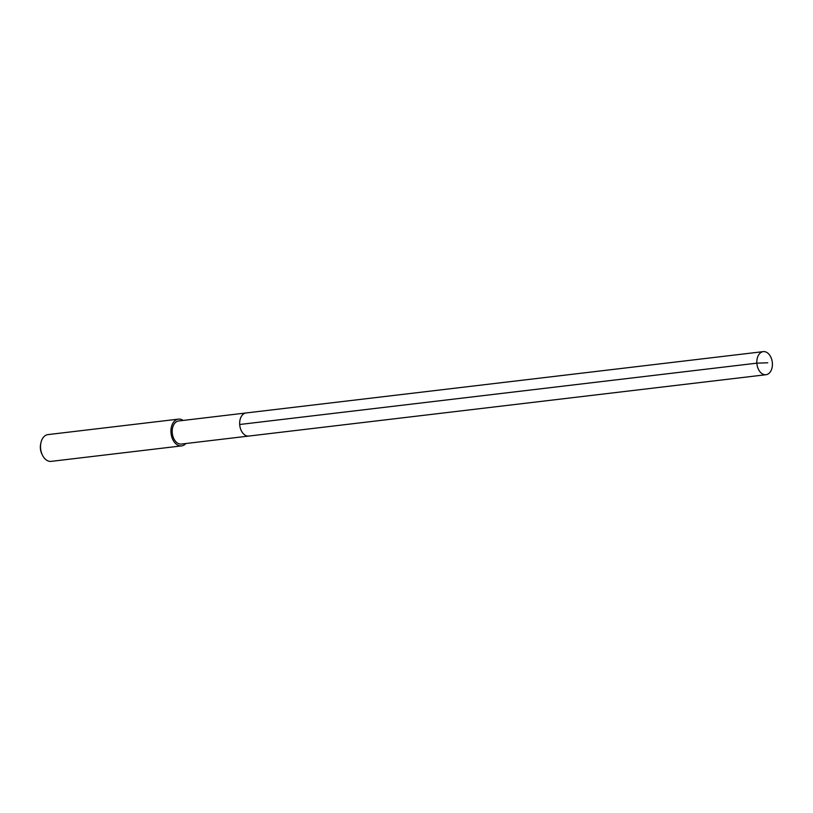<?xml version="1.0" encoding="UTF-8"?>
<svg xmlns="http://www.w3.org/2000/svg" width="813" height="813" viewBox="0 0 813 813"><rect width="100%" height="100%" fill="white"/><g stroke="black" fill="none" stroke-linecap="round" stroke-linejoin="round"><path stroke-width="1.22" d="M763.874 351.592A11.626 7.734 -96.8 0 1 772.35 362.73A11.626 7.734 -96.8 0 1 765.988 374.722A11.626 7.734 -96.8 0 1 765.368 374.752A11.626 7.734 -96.8 0 1 756.893 363.624A11.626 7.734 -96.8 0 1 763.255 351.633A11.626 7.734 -96.8 0 1 763.874 351.592M248.199 436.093A11.626 7.734 83.2 0 0 248.819 436.053A11.626 7.734 -96.8 0 1 248.199 436.093A11.626 7.734 -96.8 0 1 239.723 424.955A11.626 7.734 -96.8 0 1 246.075 412.963A11.626 7.734 83.2 0 0 239.723 424.955A11.626 7.734 83.2 0 0 248.199 436.093M246.695 412.933A11.626 7.734 -96.8 0 0 246.075 412.963L178.616 420.971A11.626 7.734 83.2 0 0 172.265 432.963A11.626 7.734 83.2 0 0 180.74 444.091A11.626 7.734 83.2 0 0 181.36 444.061L765.988 374.722M185.862 443.522A13.475 8.963 -96.8 0 1 181.573 445.9A13.475 8.963 -96.8 0 1 180.862 445.941A13.475 8.963 -96.8 0 1 171.025 433.034A13.475 8.963 -96.8 0 1 178.403 419.132A13.475 8.963 -96.8 0 1 179.124 419.081A13.475 8.963 -96.8 0 1 183.128 420.433M178.403 419.132L47.987 434.599A13.475 8.963 83.2 0 0 40.914 442.841A13.475 8.963 83.2 0 0 42.357 454.995A13.475 8.963 83.2 0 0 50.436 461.408A13.475 8.963 83.2 0 0 51.158 461.367L181.573 445.9M40.914 442.841L40.65 444.111A10.782 7.175 83.2 0 0 41.798 453.827L42.357 454.995M767.757 362.801L756.852 363.157L239.683 424.498M246.075 412.963L763.255 351.633"/></g></svg>
